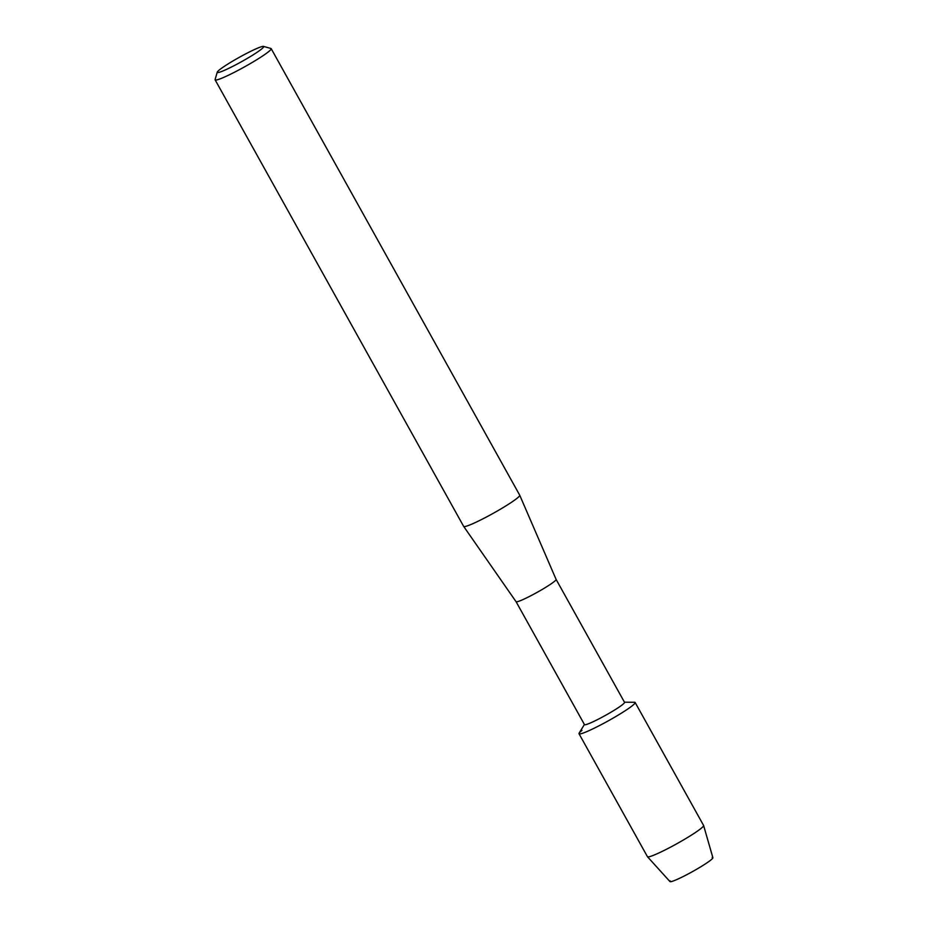 <?xml version="1.0" encoding="UTF-8"?>
<svg xmlns="http://www.w3.org/2000/svg" width="928" height="928" viewBox="0 0 928 928"><rect width="100%" height="100%" fill="white"/><g stroke="black" fill="none" stroke-linecap="round" stroke-linejoin="round"><path stroke-width="1.39" d="M712.17 857.518A24.557 2.274 150.9 0 1 710.616 860.21A24.557 2.274 150.9 0 1 684.818 875.707A24.557 2.274 150.9 0 1 670.19 880.881M556.092 579.385A22.91 2.111 150.9 0 1 556.104 579.408L624.532 702.345A22.91 2.111 150.9 0 1 622.421 704.712A22.91 2.111 150.9 0 1 600.393 718.121A22.91 2.111 150.9 0 1 584.489 724.629L516.061 601.68A22.91 2.111 150.9 0 1 516.049 601.669M624.451 702.194L634.555 702.276A32.12 2.97 150.9 0 1 632.2 705.814A32.12 2.97 150.9 0 1 599.105 725.754A32.12 2.97 150.9 0 1 579.153 733.12L584.408 724.478M463.675 526.42A32.074 2.958 150.9 0 0 486.052 517.209A32.074 2.958 150.9 0 0 516.768 498.51A32.074 2.958 150.9 0 0 519.726 495.216A32.074 2.958 150.9 0 1 519.726 495.216L556.104 579.408A22.91 2.111 150.9 0 1 553.993 581.752A22.91 2.111 150.9 0 1 532.046 595.115A22.91 2.111 150.9 0 1 516.061 601.692L463.675 526.42A32.074 2.958 150.9 0 1 463.664 526.396L215.122 79.854A32.074 2.958 150.9 0 1 215.11 79.541L217.256 72.14A26.576 2.459 150.9 0 1 219.704 69.646A26.576 2.459 150.9 0 1 244.203 54.659A26.576 2.459 150.9 0 1 263.506 46.4A26.576 2.459 150.9 0 1 261.267 49.288A26.576 2.459 150.9 0 1 234.656 65.389A26.576 2.459 150.9 0 1 217.256 72.14M263.506 46.4L270.93 48.476A32.074 2.958 150.9 0 1 271.185 48.65A32.074 2.958 150.9 0 1 268.238 51.968A32.074 2.958 150.9 0 1 237.382 70.737A32.074 2.958 150.9 0 1 215.122 79.854M579.014 733.735A32.12 2.97 150.9 0 0 601.309 724.606A32.12 2.97 150.9 0 0 632.2 705.814A32.12 2.97 150.9 0 0 635.146 702.484L703.586 825.444A32.12 2.97 150.9 0 1 703.61 825.502L712.89 857.716A24.557 2.274 150.9 0 1 710.616 860.21A24.557 2.274 150.9 0 1 687.219 874.466A24.557 2.274 150.9 0 1 669.981 881.6L647.489 856.741A32.12 2.97 150.9 0 1 647.454 856.695L579.014 733.735A32.12 2.97 150.9 0 1 581.96 730.417M703.61 825.502A32.12 2.97 150.9 0 1 700.64 828.762A32.12 2.97 150.9 0 1 670.039 847.415A32.12 2.97 150.9 0 1 647.489 856.741M519.715 495.192L271.185 48.65"/></g></svg>
